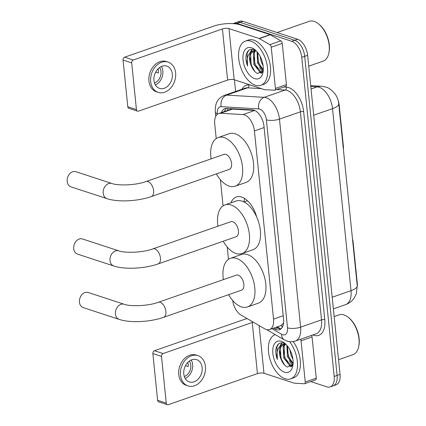 <?xml version="1.0" encoding="UTF-8"?>
<svg xmlns="http://www.w3.org/2000/svg" width="426" height="426" viewBox="0 0 426 426"><rect width="100%" height="100%" fill="white"/><g stroke="black" fill="none" stroke-linecap="round" stroke-linejoin="round"><path stroke-width="0.64" d="M232.676 300.484A14.053 7.86 -109.2 0 0 241.047 315.054L264.722 328.813A14.053 7.86 -109.2 0 0 266.239 329.5A14.053 7.86 -109.2 0 0 269.525 329.554A14.053 7.86 -109.2 0 0 273.54 319.106L254.423 130.92A14.053 7.86 -109.2 0 0 242.958 114.583L220.546 113.257A14.053 7.86 -109.2 0 0 218.746 113.502A14.053 7.86 -109.2 0 0 214.731 123.945L216.211 138.556M269.525 329.554L280.84 325.608L283.125 323.547A4.686 2.62 -109.2 0 0 283.567 323.307M244.7 198.521A22.722 12.705 -109.2 0 0 243.896 201.892M230.967 202.819A22.722 12.705 70.8 0 1 236.339 196.961A22.722 12.705 70.8 0 1 241.648 197.041A22.722 12.705 70.8 0 1 256.644 216.909M338.004 99.94A12.647 7.072 70.8 0 1 339.187 105.062L343.441 146.901A4.686 2.62 -109.2 0 1 343.329 148.802M283.636 322.604A14.053 7.86 70.8 0 1 283.125 323.547M352.733 241.388L353.026 241.286L357.276 283.125A12.647 7.072 70.8 0 1 357.297 286.432M353.026 241.286A4.686 2.62 -109.2 0 0 352.51 239.183M254.556 110.409L232.468 109.104L230.546 109.386L218.746 113.502M220.391 179.703L223.054 205.902M227.234 247.048L228.48 259.322M233.134 23.622A14.053 7.86 70.8 0 1 233.767 23.345A14.053 7.86 70.8 0 1 237.048 23.393L291.778 41.306L294.712 40.278A14.053 7.86 70.8 0 1 304.697 56.333L337.11 375.434A14.053 7.86 70.8 0 1 333.089 385.876A14.053 7.86 70.8 0 0 337.11 375.434L304.697 56.333A14.053 7.86 70.8 0 0 294.712 40.278L239.982 22.37L294.712 40.278L297.646 39.256A14.053 7.86 70.8 0 1 307.631 55.311L340.044 374.411A14.053 7.86 70.8 0 1 336.023 384.854L330.155 386.899A14.053 7.86 70.8 0 1 326.875 386.851L310.751 381.574M233.767 23.345L236.702 22.322A14.053 7.86 70.8 0 1 239.982 22.37A14.053 7.86 70.8 0 0 236.702 22.322L239.636 21.3A14.053 7.86 70.8 0 1 242.916 21.348L297.646 39.256M273.401 328.201L274.765 328.994A14.053 7.86 -109.2 0 0 276.282 329.687A14.053 7.86 -109.2 0 0 279.568 329.735A14.053 7.86 -109.2 0 0 283.583 319.292L263.976 126.245A14.053 7.86 -109.2 0 0 252.511 109.908L226.738 108.385A14.053 7.86 -109.2 0 0 224.933 108.625A14.053 7.86 -109.2 0 0 221.504 112.539M280.942 328.963A14.053 7.86 70.8 0 1 279.216 328.664A14.053 7.86 70.8 0 1 277.699 327.972L276.336 327.179M262.815 71.701A18.739 10.48 70.8 0 1 259.556 67.116A18.739 10.48 70.8 0 0 262.815 71.701M292.63 365.242A18.739 10.48 70.8 0 1 289.371 360.657A18.739 10.48 70.8 0 0 292.63 365.242M291.778 41.306A14.053 7.86 70.8 0 1 301.762 57.356L334.176 376.456A14.053 7.86 70.8 0 1 330.155 386.899M235.61 91.473L234.428 79.827M224.438 111.516A14.053 7.86 70.8 0 1 226.494 108.374M311.566 335.39A2.343 1.31 70.8 0 1 312.061 336.945L301.054 340.779L305.245 381.989L316.246 378.155A2.343 1.31 70.8 0 1 315.575 379.896L304.574 383.73A2.343 1.31 -109.2 0 0 305.245 381.989M312.061 336.945L316.246 378.155M247.171 318.611A18.739 6.097 -5.8 0 0 243.597 319.66L154.473 350.72L163.115 353.548L252.24 322.487A4.686 1.523 174.2 0 1 253.316 322.184M167.359 404.7L158.717 401.872A2.343 1.784 -71.9 0 1 157.609 400.286L166.252 403.113A2.343 1.784 108.1 0 0 167.359 404.7A2.343 1.784 108.1 0 0 168.307 404.679L257.432 373.613A4.686 1.523 174.2 0 1 263.982 373.277L294.1 383.134A2.343 1.31 -109.2 0 0 294.345 383.182L304.27 383.767A2.343 1.31 -109.2 0 0 304.574 383.73M163.115 353.548A2.343 1.784 108.1 0 0 161.507 356.392L152.865 353.564L157.609 400.286M152.865 353.564A2.343 1.784 -71.9 0 1 154.473 350.72M161.507 356.392L166.252 403.113M301.054 340.779A2.343 1.31 -109.2 0 0 300.564 339.229M183.798 373.98A11.71 8.93 108.1 0 0 189.325 381.914A11.71 8.93 108.1 0 0 198.511 378.741A11.71 8.93 108.1 0 0 202.137 367.585A11.71 8.93 108.1 0 0 196.61 359.65A11.71 8.93 108.1 0 0 187.424 362.824A11.71 8.93 108.1 0 0 183.798 373.98M185.198 378.453A11.71 8.93 108.1 0 0 192.632 364.475A11.71 8.93 108.1 0 0 191.231 360.002M185.47 365.662L188.196 366.552A9.372 7.146 -71.9 0 0 188.207 364.267A9.372 7.146 -71.9 0 0 187.829 362.393M184.325 376.499A9.372 7.146 108.1 0 0 190.8 365.114A9.372 7.146 108.1 0 0 189.378 361.062M197.92 355.646L196.194 355.076A15.927 12.146 108.1 0 0 183.702 359.395A15.927 12.146 108.1 0 0 178.771 374.566A15.927 12.146 108.1 0 0 186.284 385.354L188.015 385.924A15.927 12.146 108.1 0 0 200.502 381.605A15.927 12.146 108.1 0 0 205.439 366.435A15.927 12.146 108.1 0 0 197.92 355.646A15.927 12.146 108.1 0 0 185.432 359.959A15.927 12.146 108.1 0 0 180.496 375.13A15.927 12.146 108.1 0 0 188.015 385.924M188.042 363.218L187.296 362.973M334.165 316.566L339.075 314.857A21.082 11.79 70.8 0 1 344 314.931A21.082 11.79 70.8 0 1 348.404 317.45L349.027 317.961A20.144 11.268 70.8 0 1 358.82 346.05L358.649 346.844A21.082 11.79 70.8 0 1 352.952 354.672L338.548 359.693M348.404 317.45A21.082 11.79 70.8 0 1 358.649 346.844M289.568 341.663A23.425 13.1 70.8 0 1 297.497 363.889A23.425 13.1 70.8 0 1 290.644 378.868A23.425 13.1 70.8 0 1 285.17 378.789A23.425 13.1 70.8 0 1 269.269 356.546A23.425 13.1 70.8 0 1 275.223 334.628A23.425 13.1 70.8 0 1 275.276 334.612L275.223 334.628M293.21 341.599A23.425 13.1 70.8 0 1 293.578 377.846L290.644 378.868M285.782 344.171L283.775 343.154C279.616 342.041 276.98 344.096 275.862 349.32C275.515 352.542 276.021 355.944 277.363 359.528C276.112 352.382 277.539 347.541 281.645 345.023A11.71 6.55 70.8 0 0 281.304 359.778C282.928 363.522 284.962 365.945 287.401 367.047L293.035 364.368M284.499 372.175A16.396 9.17 70.8 0 1 272.853 353.452A16.396 9.17 70.8 0 1 281.368 341.322A16.396 9.17 70.8 0 1 284.792 343.281A16.396 9.17 70.8 0 1 292.758 366.147A16.396 9.17 70.8 0 1 284.499 372.175M285.377 344.224L284.126 346.418L284.632 357.648L290.82 365.412L292.342 365.7M284.834 344.144L283.21 346.737L283.716 357.968L289.904 365.732L292.183 365.918M287.497 346.088L288.301 356.37L293.109 363.383M286.911 345.374L287.385 356.69L293.051 364.225M291.315 352.978L292.188 355.657M289.845 349.73L291.054 355.412L292.912 359.177M285.99 344.378L282.864 344.373L281.645 345.023M285.186 343.803L282.864 344.373M283.327 344.235L280.457 347.696L280.968 358.926L281.304 359.778M284.243 343.335L283.95 343.995M283.892 344.144L283.194 346.78M289.163 365.386L291.139 366.892M281.804 342.797L279.999 346.056M287.103 348.585L288.679 356.562L291.666 362.095M283.434 349.863L285.01 357.84L287.997 363.373M290.367 365.881L291.464 366.653M282.108 342.808L280.553 345.614M279.765 351.141L281.341 359.118L284.69 365.119M278.604 343.904L276.927 346.78L277.363 359.528M88.161 292.476A7.966 6.076 108.1 0 0 81.914 294.632A7.966 6.076 108.1 0 0 79.449 302.215A7.966 6.076 108.1 0 0 83.203 307.615L119.211 319.393A7.966 6.076 -71.9 0 1 115.451 313.999A7.966 6.076 -71.9 0 1 117.922 306.416A7.966 6.076 -71.9 0 1 124.163 304.255L88.161 292.476M158.355 302.29A7.966 4.452 -109.2 0 1 160.213 302.316A7.966 4.452 -109.2 0 1 165.874 311.411A7.966 4.452 -109.2 0 1 163.6 317.333L241.569 290.154A7.966 4.452 -109.2 0 0 243.592 282.704A7.966 4.452 -109.2 0 0 238.187 275.143A7.966 4.452 -109.2 0 0 236.329 275.116L158.355 302.29C148.701 306.001 130.409 306.699 124.163 304.255M223.389 279.626A25.768 14.409 70.8 0 1 230.471 258.305A25.768 14.409 70.8 0 1 236.489 258.396A25.768 14.409 70.8 0 1 253.976 282.859A25.768 14.409 70.8 0 1 247.431 306.965A25.768 14.409 70.8 0 1 241.414 306.874A25.768 14.409 70.8 0 1 228.629 294.664M230.471 258.305L241.473 254.471A25.768 14.409 70.8 0 1 247.49 254.556A25.768 14.409 70.8 0 1 264.983 279.025A25.768 14.409 70.8 0 1 258.433 303.131L247.431 306.965M75.892 171.71A7.966 6.076 108.1 0 0 69.646 173.867A7.966 6.076 108.1 0 0 67.18 181.449A7.966 6.076 108.1 0 0 70.94 186.849L106.942 198.628A7.966 6.076 -71.9 0 1 103.188 193.234A7.966 6.076 -71.9 0 1 105.653 185.651A7.966 6.076 -71.9 0 1 111.9 183.489L75.892 171.71M146.086 181.524A7.966 4.452 -109.2 0 1 147.95 181.551A7.966 4.452 -109.2 0 1 153.605 190.646A7.966 4.452 -109.2 0 1 151.331 196.567L229.305 169.388A7.966 4.452 -109.2 0 0 231.329 161.939A7.966 4.452 -109.2 0 0 225.924 154.377A7.966 4.452 -109.2 0 0 224.06 154.35L146.086 181.524C136.432 185.235 118.146 185.933 111.9 183.489M211.12 158.861A25.768 14.409 70.8 0 1 218.203 137.539A25.768 14.409 70.8 0 1 224.22 137.63A25.768 14.409 70.8 0 1 241.712 162.093A25.768 14.409 70.8 0 1 235.163 186.199A25.768 14.409 70.8 0 1 229.145 186.109A25.768 14.409 70.8 0 1 216.365 173.899M218.203 137.539L229.204 133.705A25.768 14.409 70.8 0 1 235.221 133.796A25.768 14.409 70.8 0 1 252.714 158.259A25.768 14.409 70.8 0 1 246.164 182.365L235.163 186.199M82.447 238.959A7.966 6.076 108.1 0 0 76.201 241.121A7.966 6.076 108.1 0 0 73.735 248.704A7.966 6.076 108.1 0 0 77.489 254.098L113.785 265.978A7.966 6.076 -71.9 0 1 110.025 260.579A7.966 6.076 -71.9 0 1 112.496 252.996A7.966 6.076 -71.9 0 1 118.737 250.839L82.447 238.959M152.929 248.869A7.966 4.452 -109.2 0 1 154.787 248.901A7.966 4.452 -109.2 0 1 160.448 257.996A7.966 4.452 -109.2 0 1 158.174 263.912L236.142 236.739A7.966 4.452 -109.2 0 0 238.166 229.284A7.966 4.452 -109.2 0 0 232.761 221.722A7.966 4.452 -109.2 0 0 230.903 221.696L152.929 248.869C143.274 252.581 124.983 253.284 118.737 250.839M217.963 226.206A25.768 14.409 70.8 0 1 225.045 204.885A25.768 14.409 70.8 0 1 231.062 204.975A25.768 14.409 70.8 0 1 248.55 229.444A25.768 14.409 70.8 0 1 242.005 253.55A25.768 14.409 70.8 0 1 235.988 253.459A25.768 14.409 70.8 0 1 223.203 241.249M225.045 204.885L236.047 201.051A25.768 14.409 70.8 0 1 242.064 201.141A25.768 14.409 70.8 0 1 259.556 225.604A25.768 14.409 70.8 0 1 253.007 249.711L242.005 253.55M271.24 47.238A2.343 1.31 -109.2 0 0 269.828 44.677L259.343 38.585A2.343 1.31 -109.2 0 0 259.088 38.468L270.089 34.634A2.343 1.31 70.8 0 1 270.345 34.751L280.83 40.843A2.343 1.31 70.8 0 1 282.241 43.404L271.24 47.238L275.425 88.448L286.426 84.614A2.343 1.31 70.8 0 1 285.761 86.356L274.759 90.19A2.343 1.31 -109.2 0 0 275.425 88.448M282.241 43.404L286.426 84.614M270.089 34.634L239.971 24.777A18.739 6.097 -5.8 0 0 213.783 26.119L124.658 57.185L133.301 60.013L222.42 28.947A4.686 1.523 174.2 0 1 228.97 28.611L259.088 38.468M137.539 111.159L128.897 108.332A2.343 1.784 -71.9 0 1 127.795 106.745L136.437 109.573A2.343 1.784 108.1 0 0 137.539 111.159A2.343 1.784 108.1 0 0 138.493 111.138L227.617 80.077A4.686 1.523 174.2 0 1 234.162 79.742L264.28 89.593A2.343 1.31 -109.2 0 0 264.53 89.646L274.456 90.232A2.343 1.31 -109.2 0 0 274.759 90.19M133.301 60.013A2.343 1.784 108.1 0 0 131.687 62.856L123.05 60.029L127.795 106.745M123.05 60.029A2.343 1.784 -71.9 0 1 124.658 57.185M131.687 62.856L136.437 109.573M153.983 80.439A11.71 8.93 108.1 0 0 159.51 88.374A11.71 8.93 108.1 0 0 168.691 85.2A11.71 8.93 108.1 0 0 172.322 74.049A11.71 8.93 108.1 0 0 166.795 66.11A11.71 8.93 108.1 0 0 157.609 69.284A11.71 8.93 108.1 0 0 153.983 80.439M155.378 84.912A11.71 8.93 108.1 0 0 162.817 70.934A11.71 8.93 108.1 0 0 161.417 66.467M155.655 72.122L158.381 73.011A9.372 7.146 -71.9 0 0 158.387 70.727A9.372 7.146 -71.9 0 0 158.014 68.852M154.51 82.958A9.372 7.146 108.1 0 0 160.98 71.573A9.372 7.146 108.1 0 0 159.558 67.526M168.105 62.105L166.374 61.541A15.927 12.146 108.1 0 0 153.887 65.854A15.927 12.146 108.1 0 0 148.951 81.025A15.927 12.146 108.1 0 0 156.47 91.819L158.195 92.383A15.927 12.146 108.1 0 0 170.688 88.065A15.927 12.146 108.1 0 0 175.618 72.899A15.927 12.146 108.1 0 0 168.105 62.105A15.927 12.146 108.1 0 0 155.612 66.419A15.927 12.146 108.1 0 0 150.682 81.59A15.927 12.146 108.1 0 0 158.195 92.383M158.227 69.678L157.476 69.433M277.086 32.53L309.26 21.316A21.082 11.79 70.8 0 1 314.186 21.391A21.082 11.79 70.8 0 1 318.584 23.909L319.212 24.426A20.144 11.268 70.8 0 1 329.005 52.51L328.829 53.303A21.082 11.79 70.8 0 1 323.137 61.131L308.728 66.152M318.584 23.909A21.082 11.79 70.8 0 1 328.829 53.303M250.877 41.173A23.425 13.1 70.8 0 1 266.777 63.415A23.425 13.1 70.8 0 1 260.824 85.328A23.425 13.1 70.8 0 1 255.355 85.248A23.425 13.1 70.8 0 1 239.455 63.005A23.425 13.1 70.8 0 1 245.408 41.093A23.425 13.1 70.8 0 1 250.877 41.173M245.408 41.093L248.342 40.071A23.425 13.1 70.8 0 1 253.811 40.151A23.425 13.1 70.8 0 1 269.711 62.393A23.425 13.1 70.8 0 1 263.758 84.305L260.824 85.328M255.962 50.63L253.955 49.613C249.801 48.505 247.16 50.556 246.042 55.779C245.701 59.001 246.201 62.409 247.549 65.987C246.297 58.841 247.724 54.006 251.825 51.482A11.71 6.55 70.8 0 0 251.489 66.238C253.113 69.981 255.147 72.404 257.586 73.512L263.22 70.828M254.684 78.64A16.396 9.17 70.8 0 1 243.033 59.912A16.396 9.17 70.8 0 1 251.548 47.787A16.396 9.17 70.8 0 1 254.972 49.746A16.396 9.17 70.8 0 1 262.943 72.606A16.396 9.17 70.8 0 1 254.684 78.64M255.557 50.683L254.311 52.877L254.817 64.108L261.005 71.872L262.528 72.164M255.02 50.603L253.395 53.197L253.901 64.427L260.084 72.191L262.368 72.383M257.677 52.547L258.486 62.83L263.295 69.843M257.091 51.834L257.57 63.149L263.236 70.684M261.5 59.438L262.373 62.121M260.03 56.189L261.234 61.871L263.092 65.641M256.175 50.838L253.044 50.832L251.825 51.482M255.371 50.263L253.044 50.832M253.513 50.699L250.642 54.155L251.148 65.386L251.489 66.238M254.428 49.794L254.13 50.46M254.072 50.603L253.374 53.239M259.349 71.845L261.319 73.352M251.984 49.256L250.184 52.515M257.283 55.05L258.859 63.021L261.846 68.554M253.614 56.328L255.195 64.299L258.183 69.837M260.552 72.34L261.649 73.112M252.293 49.267L250.733 52.078M249.95 57.606L251.526 65.577L254.876 71.579M248.784 50.364L247.107 53.239L247.549 65.987M343.148 147.007L343.441 146.901M339.187 105.062L338.899 105.163M357.276 283.125L356.983 283.226M281.634 325.187A14.053 9.761 120.2 0 0 282.193 327.519M227.867 108.449A14.053 11.348 93.4 0 0 227.681 110.382M283.221 315.735L273.54 319.106M232.468 109.104L220.546 113.257M254.721 110.483L242.958 114.583M264.104 127.55L254.423 130.92M310.708 85.615L321.492 86.254L325.869 87.085C328.584 87.634 331.641 89.902 335.038 93.885C337.136 96.846 338.372 100.11 338.745 103.688A16.396 5.336 174.2 0 1 332.514 108.646A18.739 10.48 -109.2 0 0 319.202 87.245A18.739 10.48 -109.2 0 0 317.226 86.856L310.794 86.478M321.492 86.254A16.396 13.238 93.4 0 0 317.226 86.856L311.049 89.007M332.2 297.226L351.003 290.676A16.396 5.336 -5.8 0 0 357.238 285.718L356.338 293.78L354.128 298.152C351.993 301.182 349.171 303.333 345.651 304.601A18.739 10.48 -109.2 0 0 351.003 290.676L332.514 108.646L313.712 115.196M307.631 55.311L301.762 57.356M340.044 374.411L334.176 376.456M242.916 21.348L237.048 23.393M271.996 328.691L281.634 334.293A9.372 5.24 -109.2 0 0 282.646 334.751A9.372 5.24 -109.2 0 0 287.513 327.823L266.383 119.786A9.372 5.24 -109.2 0 0 259.727 109.088A9.372 5.24 -109.2 0 0 258.736 108.896L221.2 106.676A9.372 5.24 -109.2 0 0 217.319 113.801L217.366 114.274M221.2 106.676A9.372 7.567 93.4 0 1 226.653 95.115L247.559 87.825A18.739 10.48 -109.2 0 0 245.152 88.15L224.246 95.435A18.739 10.48 70.8 0 1 226.653 95.115L264.189 97.33A18.739 10.48 70.8 0 1 266.165 97.719A18.739 10.48 70.8 0 1 279.477 119.115L300.607 327.152A18.739 10.48 70.8 0 1 295.255 341.077L316.161 333.792A18.739 10.48 -109.2 0 0 321.513 319.867L300.383 111.83A18.739 10.48 -109.2 0 0 287.071 90.429A18.739 10.48 -109.2 0 0 285.095 90.046L276.612 89.545M283.908 87L286.458 87.154A21.082 11.79 70.8 0 1 303.658 111.665L324.788 319.697A2.343 0.761 -5.8 0 0 321.513 319.867L300.607 327.152A9.372 3.046 174.2 0 1 287.513 327.823M286.458 87.154A2.343 1.89 -86.6 0 1 285.095 90.046L264.189 97.33A9.372 7.567 93.4 0 0 258.736 108.896M324.788 319.697A21.082 11.79 70.8 0 1 313.84 335.289A21.082 11.79 70.8 0 1 312.892 334.927M241.888 89.284A21.082 11.79 70.8 0 1 248.922 84.934L250.291 85.019M266.383 119.786A9.372 3.046 174.2 0 0 279.477 119.115L300.383 111.83A2.343 0.761 -5.8 0 1 303.658 111.665M261.372 88.645L247.559 87.825A2.343 1.89 -86.6 0 0 248.922 84.934M217.319 113.801A9.372 3.046 174.2 0 1 215.332 112.192L215.758 116.357M281.634 334.293A9.372 6.507 120.2 0 0 284.259 339.836L266.713 329.639M277.699 327.972L274.765 328.994M252.24 322.487L257.432 373.613M259.136 325.565L263.982 373.277M222.42 28.947L227.617 80.077M228.97 28.611L234.162 79.742M270.345 34.751L259.343 38.585M269.828 44.677L280.83 40.843M277.273 326.848L280.904 328.963M338.745 103.688L357.238 285.718M345.651 304.601L333.382 308.877M284.259 339.836L287.071 341.104C289.818 341.993 292.545 341.982 295.255 341.077M224.246 95.435C218.565 97.916 214.779 102.133 215.332 112.192M163.6 317.333C150.282 322.019 130.388 323.158 119.211 319.393M151.331 196.567C138.013 201.253 118.119 202.393 106.942 198.628M158.174 263.912C144.856 268.604 124.962 269.738 113.785 265.978M244.061 201.977L247.538 200.768"/></g></svg>
